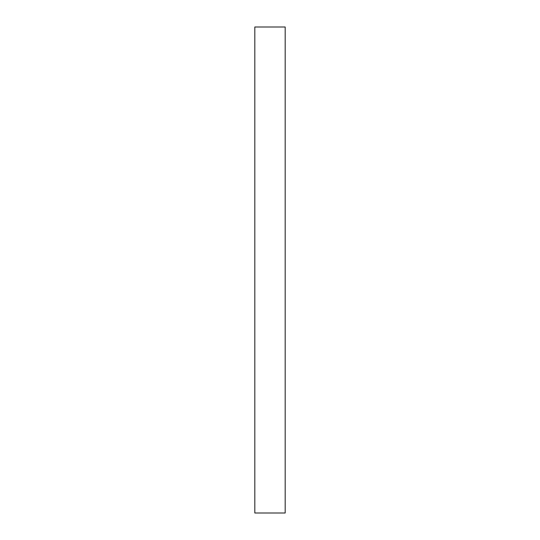<?xml version="1.0" encoding="UTF-8"?>
<svg xmlns="http://www.w3.org/2000/svg" width="540" height="540" viewBox="0 0 540 540"><rect width="100%" height="100%" fill="white"/><g stroke="black" fill="none" stroke-linecap="round" stroke-linejoin="round"><path stroke-width="0.81" d="M285.188 270L285.188 27L254.813 27L254.813 513L285.188 513L285.188 270"/></g></svg>

